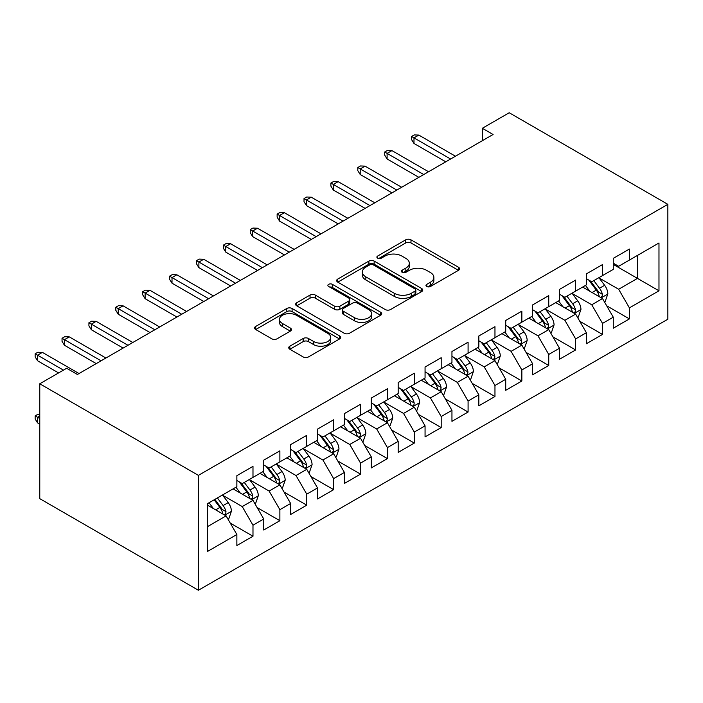 <?xml version="1.0" encoding="UTF-8"?>
<svg xmlns="http://www.w3.org/2000/svg" width="703" height="703" viewBox="0 0 703 703"><rect width="100%" height="100%" fill="white"/><g stroke="black" fill="none" stroke-linecap="round" stroke-linejoin="round"><path stroke-width="1.05" d="M426.747 286.499A2.61 1.511 0 0 0 430.447 286.499L458.488 270.312A3.735 2.153 0 0 0 459.577 268.792A3.735 2.153 0 0 0 458.488 267.263L410.983 239.837A3.735 2.153 0 0 0 405.701 239.837L377.66 256.033A2.61 1.511 0 0 0 376.896 257.096A2.61 1.511 0 0 0 377.66 258.159A2.61 1.511 0 0 0 381.36 258.159L384.989 256.068A11.942 6.898 0 0 1 401.879 256.068L405.833 258.353A11.942 6.898 0 0 1 409.331 263.23A11.942 6.898 0 0 1 405.833 268.107L402.204 270.198A2.61 1.511 0 0 0 401.439 271.27A2.61 1.511 0 0 0 402.204 272.333A2.61 1.511 0 0 0 405.903 272.333L409.533 270.242A11.942 6.898 0 0 1 426.422 270.242L430.377 272.527A11.942 6.898 0 0 1 433.874 277.395A11.942 6.898 0 0 1 430.377 282.272L426.747 284.372A2.61 1.511 0 0 0 425.983 285.436A2.61 1.511 0 0 0 426.747 286.499L426.747 284.372M289.847 346.192A3.735 2.153 0 0 0 288.757 347.721A3.735 2.153 0 0 0 289.847 349.242L303.178 356.939A3.735 2.153 0 0 0 308.45 356.939L339.593 338.951A3.735 2.153 0 0 0 340.691 337.431A3.735 2.153 0 0 0 339.593 335.911L292.088 308.485A3.735 2.153 0 0 0 286.815 308.485L255.672 326.464A3.735 2.153 0 0 0 254.574 327.985A3.735 2.153 0 0 0 255.672 329.505L271.771 338.802A3.735 2.153 0 0 0 277.044 338.802L290.374 331.113A3.735 2.153 0 0 0 291.464 329.584A3.735 2.153 0 0 0 290.374 328.064L282.395 323.45A9.983 5.765 0 0 1 279.469 319.373A9.983 5.765 0 0 1 285.629 314.048A9.983 5.765 0 0 1 296.508 315.304L327.783 333.354A9.983 5.765 0 0 1 330.709 337.431A9.983 5.765 0 0 1 324.549 342.756A9.983 5.765 0 0 1 313.661 341.509L308.45 338.495A3.735 2.153 0 0 0 303.178 338.495L289.847 346.192L289.847 349.242M39.772 383.785L198.404 475.369L198.404 590.248L39.772 498.655L39.772 383.785L66.662 368.267L77.418 374.471L493.084 134.493L482.328 128.28L482.328 140.697M482.328 128.28L509.218 112.752L667.85 204.345L198.404 475.369M385.253 309.548A3.735 2.153 0 0 0 390.525 309.548L421.668 291.569A3.735 2.153 0 0 0 422.767 290.049A3.735 2.153 0 0 0 421.668 288.52L374.163 261.094A3.735 2.153 0 0 0 368.89 261.094L337.748 279.073A3.735 2.153 0 0 0 336.658 280.602A3.735 2.153 0 0 0 337.748 282.123L385.253 309.548M329.689 287.07A2.61 1.511 0 0 1 332.334 287.439L332.334 284.328L380.631 312.211A3.735 2.153 0 0 1 381.729 313.74A3.735 2.153 0 0 1 380.631 315.26L349.488 333.24A3.735 2.153 0 0 1 344.215 333.24L296.71 305.814L296.71 302.765A3.735 2.153 0 0 0 295.611 304.294A3.735 2.153 0 0 0 296.71 305.814M296.71 302.765L310.032 295.075A3.735 2.153 0 0 1 315.313 295.075L334.584 306.2A3.735 2.153 0 0 0 339.857 306.2L348.697 301.095A3.735 2.153 0 0 0 349.795 299.566A3.735 2.153 0 0 0 348.697 298.046L328.644 286.464A2.61 1.511 0 0 1 327.879 285.4A2.61 1.511 0 0 1 329.487 284.003A2.61 1.511 0 0 1 332.334 284.328M198.404 590.248L667.85 319.215L667.85 204.345M613.271 264.416L637.472 278.388L637.472 255.409L658.975 242.992L629.405 260.066L629.405 249.047L613.271 258.361L613.271 269.381L602.515 275.594L602.515 264.574L586.381 273.889L586.381 284.908L575.625 291.112L575.625 280.093L559.5 289.408L559.5 300.427L548.744 306.64L548.744 295.62L532.61 304.935L532.61 315.955L521.854 322.159L521.854 311.139L505.721 320.454L505.721 331.473L494.965 337.686L494.965 326.667L478.84 335.972L478.84 347.001L468.084 353.205L468.084 342.185L451.95 351.5L451.95 362.52L441.194 368.732L441.194 357.713L425.06 367.019L425.06 378.047L414.304 384.251L414.304 373.231L398.179 382.546L398.179 393.566L387.423 399.779L387.423 388.75L371.289 398.065L371.289 409.093L360.534 415.297L360.534 404.278L344.4 413.592L344.4 424.612L333.644 430.825L333.644 419.796L317.519 429.111L317.519 440.14L306.763 446.343L306.763 435.324L290.629 444.639L290.629 455.658L279.873 461.871L279.873 450.843L263.739 460.157L263.739 471.186L252.983 477.39L252.983 466.37L236.858 475.685L236.858 486.704L207.28 503.779L207.28 551.591L236.858 534.517L226.102 515.888L207.28 505.026M658.975 242.992L658.975 290.805L629.405 307.879L618.649 289.249L599.158 278.001M606.68 305.787L629.405 318.898L629.405 307.879M629.405 318.898L613.271 328.213L613.271 317.194L602.515 323.406L591.759 304.777L572.268 293.52M579.799 321.306L602.515 334.426L602.515 323.406M602.515 334.426L586.381 343.741L586.381 332.721L575.625 338.925L564.869 320.296L545.379 309.048M552.91 336.834L575.625 349.945L575.625 338.925M575.625 349.945L559.5 359.259L559.5 348.24L548.744 354.453L537.988 335.823L518.498 324.566M526.02 352.352L548.744 365.472L548.744 354.453M548.744 365.472L532.61 374.787L532.61 363.767L521.854 369.971L511.099 351.342L491.608 340.094M499.139 367.88L521.854 380.991L521.854 369.971M521.854 380.991L505.721 390.306L505.721 379.286L494.965 385.499L484.209 366.869L464.718 355.613M472.249 383.399L494.965 396.518L494.965 385.499M494.965 396.518L478.84 405.833L478.84 394.814L468.084 401.018L457.328 382.388L437.837 371.14M445.359 398.926L468.084 412.037L468.084 401.018M468.084 412.037L451.95 421.352L451.95 410.332L441.194 416.545L430.438 397.916L410.947 386.659M418.478 414.445L441.194 427.565L441.194 416.545M441.194 427.565L425.06 436.879L425.06 425.851L414.304 432.064L403.557 413.434L384.058 402.186M391.589 429.972L414.304 443.083L414.304 432.064M414.304 443.083L398.179 452.398L398.179 441.379L387.423 447.591L376.667 428.962L357.177 417.705M364.699 445.491L387.423 458.611L387.423 447.591M387.423 458.611L371.289 467.926L371.289 456.897L360.534 463.11L349.778 444.481L330.287 433.233M337.818 461.019L360.534 474.13L360.534 463.11M360.534 474.13L344.4 483.444L344.4 472.425L333.644 478.638L322.897 460.008L303.397 448.751M310.928 476.537L333.644 489.657L333.644 478.638M333.644 489.657L317.519 498.972L317.519 487.944L306.763 494.156L296.007 475.527L276.516 464.27M284.038 492.065L306.763 505.176L306.763 494.156M306.763 505.176L290.629 514.491L290.629 503.471L279.873 509.675L269.117 491.054L249.627 479.798M257.157 507.584L279.873 520.703L279.873 509.675M279.873 520.703L263.739 530.018L263.739 518.99L252.983 525.203L242.236 506.573L222.737 495.316M230.268 523.111L252.983 536.222L252.983 525.203M252.983 536.222L236.858 545.537L236.858 534.517M236.858 480.492L242.236 483.602L252.983 477.39M207.28 526.758L226.102 515.888M263.739 464.973L269.117 468.075L279.873 461.871M242.236 506.573L252.983 500.369L233.088 488.875M263.739 518.99L252.983 500.369M290.629 449.445L296.007 452.556L306.763 446.343M269.117 491.054L279.873 484.842L259.978 473.356M290.629 503.471L279.873 484.842M317.519 433.927L322.897 437.029L333.644 430.825M296.007 475.527L306.763 469.323L286.868 457.829M317.519 487.944L306.763 469.323M344.4 418.408L349.778 421.51L360.534 415.297M322.897 460.008L333.644 453.795L313.749 442.31M344.4 472.425L333.644 453.795M371.289 402.881L376.667 405.983L387.423 399.779M349.778 444.481L360.534 438.277L340.639 426.783M371.289 456.897L360.534 438.277M398.179 387.362L403.557 390.464L414.304 384.251M376.667 428.962L387.423 422.749L367.528 411.264M398.179 441.379L387.423 422.749M425.06 371.834L430.438 374.936L441.194 368.732M403.557 413.434L414.304 407.23L394.409 395.736M425.06 425.851L414.304 407.23M451.95 356.316L457.328 359.418L468.084 353.205M430.438 397.916L441.194 391.703L421.299 380.218M451.95 410.332L441.194 391.703M478.84 340.788L484.209 343.89L494.965 337.686M457.328 382.388L468.084 376.184L448.18 364.69M478.84 394.814L468.084 376.184M505.721 325.269L511.099 328.371L521.854 322.159M484.209 366.869L494.965 360.657L475.07 349.171M505.721 379.286L494.965 360.657M532.61 309.742L537.988 312.844L548.744 306.64M511.099 351.342L521.854 345.138L501.96 333.653M532.61 363.767L521.854 345.138M559.5 294.223L564.869 297.325L575.625 291.112M537.988 335.823L548.744 329.61L528.841 318.125M559.5 348.24L548.744 329.61M586.381 278.696L591.759 281.798L602.515 275.594M564.869 320.296L575.625 314.092L555.73 302.606M586.381 332.721L575.625 314.092M613.271 263.177L618.649 266.279L629.405 260.066M591.759 304.777L602.515 298.564L582.62 287.079M613.271 317.194L602.515 298.564M618.649 289.249L637.472 278.388L658.975 290.805M427.793 286.868L430.377 285.383A11.942 6.898 0 0 0 433.874 280.506L433.874 277.395M409.331 263.23L409.331 266.332A11.942 6.898 0 0 1 405.833 271.209L403.25 272.702M458.435 270.339L410.983 242.948A3.735 2.153 0 0 0 405.701 242.948L378.706 258.528M421.624 291.596L374.163 264.196A3.735 2.153 0 0 0 368.89 264.196L337.8 282.149M415.069 291.112A2.61 1.511 0 0 0 415.842 290.049A2.61 1.511 0 0 0 415.069 288.977L373.372 264.908A2.61 1.511 0 0 0 369.681 264.908L365.85 267.114A11.942 6.898 0 0 0 362.353 271.991A11.942 6.898 0 0 0 365.85 276.868L394.357 293.318A11.942 6.898 0 0 0 411.246 293.318L415.069 291.112L415.069 294.214A2.61 1.511 0 0 0 415.842 293.151L415.842 290.049M362.353 271.991L362.353 275.093A11.942 6.898 0 0 0 365.85 279.97L365.85 276.868M415.069 294.214L411.246 296.429A11.942 6.898 0 0 1 394.357 296.429L365.85 279.97M296.754 305.84L310.032 298.177L310.032 295.075M349.795 299.566L349.795 302.677A3.735 2.153 0 0 1 348.697 304.197L339.857 309.302A3.735 2.153 0 0 1 334.584 309.302L315.313 298.177A3.735 2.153 0 0 0 310.032 298.177M332.334 287.439L380.587 315.296M354.567 317.738A9.983 5.765 0 0 0 365.455 318.986A9.983 5.765 0 0 0 371.615 313.661A9.983 5.765 0 0 0 368.688 309.584L357.669 303.221A3.735 2.153 0 0 0 352.396 303.221L343.556 308.327A3.735 2.153 0 0 0 342.458 309.856A3.735 2.153 0 0 0 343.556 311.376L354.567 317.738L354.567 320.84A9.983 5.765 0 0 0 365.455 322.097A9.983 5.765 0 0 0 371.615 316.763L371.615 313.661M342.458 309.856L342.458 312.958A3.735 2.153 0 0 0 343.556 314.478L343.556 311.376M354.567 320.84L343.556 314.478M330.709 337.431L330.709 340.533A9.983 5.765 0 0 1 324.549 345.858A9.983 5.765 0 0 1 313.661 344.611L308.45 341.605A3.735 2.153 0 0 0 303.178 341.605L289.9 349.268M279.469 319.373L279.469 322.484A9.983 5.765 0 0 0 282.395 326.561L282.395 323.45M290.321 331.139L282.395 326.561M339.54 338.987L292.088 311.587A3.735 2.153 0 0 0 286.815 311.587L255.716 329.54M604.501 302.009L605.151 301.64L607.84 293.88A10.079 5.817 -120 0 0 604.624 285.295L598.912 277.676M589.808 291.227L585.467 285.436M583.437 287.553L582.945 286.894M600.617 297.474L602.181 296.068L602.401 294.311A10.079 5.817 -120 0 0 599.51 288.248L593.798 280.62M590.538 281.095L597.594 290.515A5.132 2.961 60 0 1 598.525 292.07L602.401 294.311M588.771 280.075L596.285 290.111A10.079 5.817 60 0 1 599.176 296.174L599.378 296.754M450.605 159.019L413.988 137.876L413.988 143.465L411.563 139.581L411.563 136.479L413.988 137.876L418.821 135.081L455.447 156.224M413.988 143.465L445.764 161.813M411.563 136.479L414.252 134.923L418.821 135.081M577.62 317.536L578.261 317.167L580.95 309.399A10.079 5.817 -120 0 0 577.734 300.822L572.022 293.195M562.918 306.754L558.577 300.954M556.548 303.072L556.055 302.413M573.727 312.993L575.291 311.587L575.511 309.83A10.079 5.817 -120 0 0 572.629 303.766L566.917 296.148M563.657 296.622L570.713 306.042A5.132 2.961 60 0 1 571.644 307.598L575.511 309.83M561.882 295.594L569.404 305.629A10.079 5.817 60 0 1 572.286 311.693L572.488 312.281M550.73 333.055L551.38 332.686L554.061 324.927A10.079 5.817 -120 0 0 550.844 316.341L545.133 308.722M536.038 322.273L531.696 316.482M529.667 318.6L529.166 317.941M546.846 328.521L548.402 327.115L548.621 325.357A10.079 5.817 -120 0 0 545.739 319.294L540.027 311.666M536.767 312.141L543.823 321.561A5.132 2.961 60 0 1 544.755 323.116L548.621 325.357M534.992 311.121L542.514 321.157A10.079 5.817 60 0 1 545.396 327.22L545.598 327.8M423.716 174.537L387.098 153.395L387.098 158.983L384.682 155.099L384.682 151.997L387.098 153.395L391.94 150.6L428.558 171.743M387.098 158.983L418.874 177.332M384.682 151.997L387.371 150.442L391.94 150.6M396.835 190.065L360.208 168.922L360.208 174.511L357.792 170.627L357.792 167.525L360.208 168.922L365.05 166.128L401.668 187.27M360.208 174.511L391.993 192.85M357.792 167.525L360.481 165.97L365.05 166.128M523.84 348.583L524.491 348.213L527.18 340.445A10.079 5.817 -120 0 0 523.963 331.869L518.252 324.241M509.148 337.8L504.807 332.001M502.777 334.118L502.285 333.459M519.956 344.039L521.521 342.633L521.74 340.876A10.079 5.817 -120 0 0 518.849 334.813L513.137 327.194M509.877 327.668L516.933 337.08A5.132 2.961 60 0 1 517.865 338.644L521.74 340.876M508.111 326.64L515.624 336.675A10.079 5.817 60 0 1 518.515 342.739L518.717 343.319M496.959 364.101L497.601 363.732L500.29 355.973A10.079 5.817 -120 0 0 497.074 347.387L491.362 339.769M482.258 353.319L477.917 347.528M475.887 349.646L475.395 348.987M493.067 359.558L494.631 358.161L494.85 356.403A10.079 5.817 -120 0 0 491.968 350.34L486.256 342.713M482.996 343.187L490.053 352.607A5.132 2.961 60 0 1 490.984 354.163L494.85 356.403M481.221 342.168L488.743 352.203A10.079 5.817 60 0 1 491.625 358.266L491.828 358.846M369.945 205.584L333.327 184.441L333.327 190.03L330.902 186.146L330.902 183.044L333.327 184.441L338.161 181.646L374.787 202.789M333.327 190.03L365.103 208.378M330.902 183.044L333.591 181.488L338.161 181.646M343.055 221.102L306.438 199.968L306.438 205.557L304.021 201.673L304.021 198.571L306.438 199.968L311.28 197.174L347.897 218.317M306.438 205.557L338.213 223.897M304.021 198.571L306.71 197.016L311.28 197.174M470.07 379.629L470.72 379.26L473.4 371.492A10.079 5.817 -120 0 0 470.184 362.915L464.472 355.287M455.377 368.847L451.036 363.047M449.006 365.165L448.505 364.506M466.186 375.086L467.741 373.68L467.961 371.922A10.079 5.817 -120 0 0 465.078 365.859L459.367 358.24M456.106 358.715L463.163 368.126A5.132 2.961 60 0 1 464.094 369.69L467.961 371.922M454.331 357.686L461.853 367.722A10.079 5.817 60 0 1 464.736 373.785L464.938 374.365M316.174 236.63L279.548 215.487L279.548 221.076L277.131 217.192L277.131 214.09L279.548 215.487L284.39 212.693L321.007 233.835M279.548 221.076L311.332 239.424M277.131 214.09L279.82 212.534L284.39 212.693M443.18 395.148L443.83 394.778L446.519 387.019A10.079 5.817 -120 0 0 443.303 378.434L437.591 370.815M428.487 384.365L424.146 378.574M422.116 380.692L421.624 380.033M439.296 390.604L440.86 389.207L441.08 387.45A10.079 5.817 -120 0 0 438.189 381.386L432.477 373.759M429.217 374.233L436.273 383.653A5.132 2.961 60 0 1 437.204 385.209L441.08 387.45M427.45 373.214L434.964 383.249A10.079 5.817 60 0 1 437.855 389.313L438.057 389.893M289.284 252.149L252.667 231.015L252.667 236.595L250.242 232.719L250.242 229.617L252.667 231.015L257.5 228.22L294.126 249.354M252.667 236.595L284.443 254.943M250.242 229.617L252.931 228.062L257.5 228.22M416.299 410.675L416.941 410.297L419.629 402.538A10.079 5.817 -120 0 0 416.413 393.961L410.701 386.334M401.598 399.893L397.257 394.093M395.227 396.211L394.735 395.552M412.406 406.132L413.97 404.726L414.19 402.968A10.079 5.817 -120 0 0 411.308 396.905L405.596 389.286M402.336 389.761L409.392 399.172A5.132 2.961 60 0 1 410.324 400.736L414.19 402.968M400.561 388.733L408.083 398.768A10.079 5.817 60 0 1 410.965 404.831L411.167 405.411M262.395 267.676L225.777 246.533L225.777 252.122L223.361 248.238L223.361 245.136L225.777 246.533L230.619 243.739L267.237 264.882M225.777 252.122L257.553 270.47M223.361 245.136L226.05 243.581L230.619 243.739M389.409 426.194L390.06 425.825L392.74 418.065A10.079 5.817 -120 0 0 389.524 409.48L383.812 401.861M374.717 415.411L370.376 409.621M368.346 411.738L367.845 411.079M385.525 421.651L387.081 420.253L387.3 418.496A10.079 5.817 -120 0 0 384.418 412.433L378.706 404.805M375.446 405.279L382.502 414.7A5.132 2.961 60 0 1 383.434 416.255L387.3 418.496M373.671 404.26L381.193 414.295A10.079 5.817 60 0 1 384.075 420.35L384.277 420.939M235.514 283.195L198.887 262.052L198.887 267.641L196.471 263.766L196.471 260.664L198.887 262.052L203.729 259.266L240.347 280.4M198.887 267.641L230.672 285.989M196.471 260.664L199.16 259.108L203.729 259.266M362.52 441.721L363.17 441.343L365.859 433.584A10.079 5.817 -120 0 0 362.643 425.007L356.931 417.38M347.827 430.939L343.486 425.139M341.456 427.257L340.964 426.598M358.635 437.178L360.2 435.772L360.419 434.015A10.079 5.817 -120 0 0 357.528 427.951L351.825 420.332M348.565 420.807L355.613 430.218A5.132 2.961 60 0 1 356.544 431.783L360.419 434.015M346.79 419.779L354.303 429.814A10.079 5.817 60 0 1 357.194 435.878L357.396 436.458M208.624 298.722L172.007 277.58L172.007 283.168L169.581 279.284L169.581 276.182L172.007 277.58L176.84 274.785L213.466 295.928M172.007 283.168L203.782 301.517M169.581 276.182L172.27 274.627L176.84 274.785M335.639 457.24L336.28 456.871L338.969 449.112A10.079 5.817 -120 0 0 335.753 440.526L330.041 432.907M320.937 446.458L316.596 440.667M314.566 442.785L314.074 442.125M331.746 452.697L333.31 451.3L333.53 449.533A10.079 5.817 -120 0 0 330.647 443.479L324.935 435.851M321.675 436.326L328.732 445.746A5.132 2.961 60 0 1 329.663 447.301L333.53 449.533M319.9 435.306L327.422 445.342A10.079 5.817 60 0 1 330.305 451.396L330.507 451.985M181.734 314.241L145.117 293.098L145.117 298.687L142.7 294.812L142.7 291.701L145.117 293.098L149.959 290.304L186.576 311.447M145.117 298.687L176.901 317.035M142.7 291.701L145.389 290.154L149.959 290.304M308.749 472.768L309.399 472.39L312.079 464.63A10.079 5.817 -120 0 0 308.863 456.054L303.16 448.426M294.056 461.985L289.715 456.185M287.685 458.303L287.184 457.644M304.865 468.224L306.42 466.818L306.64 465.061A10.079 5.817 -120 0 0 303.758 458.997L298.046 451.379M294.785 451.853L301.842 461.265A5.132 2.961 60 0 1 302.773 462.829L306.64 465.061M293.01 450.825L300.533 460.86A10.079 5.817 60 0 1 303.415 466.924L303.617 467.504M154.853 329.769L118.227 308.626L118.227 314.215L115.81 310.331L115.81 307.229L118.227 308.626L123.069 305.831L159.686 326.974M118.227 314.215L150.011 332.563M115.81 307.229L118.499 305.673L123.069 305.831M281.859 488.286L282.509 487.917L285.198 480.158A10.079 5.817 -120 0 0 281.982 471.572L276.27 463.945M267.166 477.504L262.825 471.713M260.795 473.831L260.303 473.172M277.975 483.743L279.539 482.337L279.759 480.58A10.079 5.817 -120 0 0 276.868 474.525L271.165 466.897M267.905 467.372L274.952 476.792A5.132 2.961 60 0 1 275.884 478.348L279.759 480.58M266.129 466.353L273.643 476.388A10.079 5.817 60 0 1 276.534 482.443L276.736 483.031M127.964 345.287L91.346 324.145L91.346 329.733L88.921 325.858L88.921 322.747L91.346 324.145L96.179 321.35L132.805 342.493M91.346 329.733L123.122 348.082M88.921 322.747L91.61 321.201L96.179 321.35M254.978 503.814L255.62 503.436L258.309 495.677A10.079 5.817 -120 0 0 255.092 487.1L249.38 479.472M240.277 493.031L235.936 487.232M233.906 489.35L233.414 488.69M251.085 499.271L252.649 497.865L252.869 496.107A10.079 5.817 -120 0 0 249.987 490.044L244.275 482.425M241.015 482.899L248.071 492.311A5.132 2.961 60 0 1 249.003 493.875L252.869 496.107M239.24 481.871L246.762 491.907A10.079 5.817 60 0 1 249.644 497.97L249.846 498.55M101.074 360.815L64.456 339.672L64.456 345.261L62.04 341.377L62.04 338.275L64.456 339.672L69.298 336.878L105.916 358.02M64.456 345.261L96.241 363.609M62.04 338.275L64.729 336.719L69.298 336.878M228.088 519.332L228.739 518.963L231.419 511.204A10.079 5.817 -120 0 0 228.203 502.619L222.5 494.991M213.396 508.55L209.055 502.759M224.204 514.789L225.76 513.383L225.979 511.626A10.079 5.817 -120 0 0 223.097 505.571L217.385 497.944M214.863 499.402L221.181 507.838A5.132 2.961 60 0 1 222.113 509.394L225.979 511.626M214.16 499.807L219.872 507.434A10.079 5.817 60 0 1 222.754 513.489L222.956 514.078M39.772 416.018L37.567 417.283L37.567 422.872L39.772 424.146M37.567 422.872L35.15 418.997L35.15 415.886L39.772 418.557M35.15 415.886L37.839 414.339L39.772 414.401M63.437 370.13L37.567 355.191L37.567 360.78L35.15 356.904L35.15 353.794L37.567 355.191L42.408 352.396L79.026 373.539M37.567 360.78L58.595 372.924M35.15 353.794L37.839 352.247L42.408 352.396M430.377 285.383L430.377 282.272M402.204 272.333L402.204 270.198M405.833 271.209L405.833 268.107M377.66 258.159L377.66 256.033M405.701 242.948L405.701 239.837M410.983 242.948L410.983 239.837M458.488 270.312L458.488 267.263M337.748 282.123L337.748 279.073M368.89 264.196L368.89 261.094M374.163 264.196L374.163 261.094M421.668 291.569L421.668 288.52M394.357 296.429L394.357 293.318M411.246 296.429L411.246 293.318M315.313 298.177L315.313 295.075M334.584 309.302L334.584 306.2M339.857 309.302L339.857 306.2M348.697 304.197L348.697 301.095M380.631 315.26L380.631 312.211M303.178 341.605L303.178 338.495M308.45 341.605L308.45 338.495M313.661 344.611L313.661 341.509M290.374 331.113L290.374 328.064M255.672 329.505L255.672 326.464M286.815 311.587L286.815 308.485M292.088 311.587L292.088 308.485M339.593 338.951L339.593 335.911M601.25 297.835L607.77 294.074M599.51 288.248L604.624 285.295M592.075 292.545L596.285 290.111M574.369 313.362L580.889 309.592M572.629 303.766L577.734 300.822M565.194 308.063L569.404 305.629M547.479 328.881L553.999 325.12M545.739 319.294L550.844 316.341M538.305 323.591L542.514 321.157M520.589 344.408L527.109 340.639M518.849 334.813L523.963 331.869M511.415 339.11L515.624 336.675M493.708 359.927L500.228 356.166M491.968 350.34L497.074 347.387M484.534 354.628L488.743 352.203M466.818 375.455L473.339 371.685M465.078 365.859L470.184 362.915M457.644 370.156L461.853 367.722M439.929 390.973L446.449 387.212M438.189 381.386L443.303 378.434M430.754 385.675L434.964 383.249M413.048 406.501L419.568 402.731M411.308 396.905L416.413 393.961M403.874 401.202L408.083 398.768M386.158 422.02L392.678 418.259M384.418 412.433L389.524 409.48M376.984 416.721L381.193 414.295M359.268 437.547L365.788 433.777M357.528 427.951L362.643 425.007M350.094 432.248L354.303 429.814M332.387 453.066L338.908 449.305M330.647 443.479L335.753 440.526M323.213 447.767L327.422 445.342M305.497 468.593L312.018 464.824M303.758 458.997L308.863 456.054M296.323 463.295L300.533 460.86M278.608 484.112L285.128 480.351M276.868 474.525L281.982 471.572M269.434 478.813L273.643 476.388M251.727 499.64L258.247 495.87M249.987 490.044L255.092 487.1M242.553 494.341L246.762 491.907M224.837 515.158L231.357 511.397M223.097 505.571L228.203 502.619M215.663 509.86L219.872 507.434"/></g></svg>
